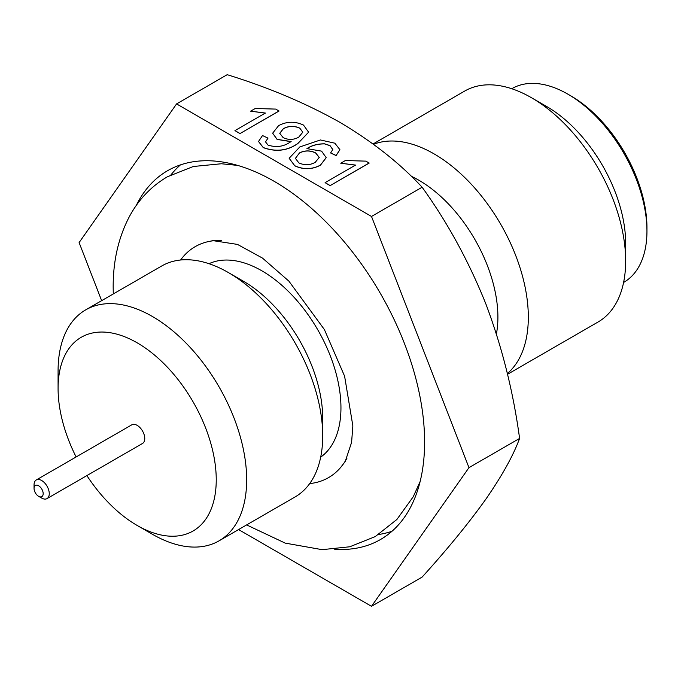 <?xml version="1.0" encoding="UTF-8"?>
<svg xmlns="http://www.w3.org/2000/svg" width="681" height="681" viewBox="0 0 681 681"><rect width="100%" height="100%" fill="white"/><g stroke="black" fill="none" stroke-linecap="round" stroke-linejoin="round"><path stroke-width="1.02" d="M334.703 549.261A212.932 122.938 -120 0 0 380.5 539.514A212.932 122.938 -120 0 0 413.146 368.889A212.932 122.938 -120 0 0 274.043 181.257A212.932 122.938 -120 0 0 167.577 170.71A212.932 122.938 -120 0 0 136.243 205.5M180.439 164.896A212.932 122.938 -120 0 0 171.033 174.779M346.978 458.151A133.348 76.987 60 0 1 328.548 477.619A133.348 76.987 60 0 1 309.685 483.587M76.127 456.96A111.846 64.576 60 0 1 58.081 388.476L58.081 370.915A133.348 76.987 60 0 1 85.695 309.872L161.737 265.973A133.348 76.987 60 0 1 228.416 272.579L243.619 281.355A111.846 64.576 60 0 1 322.709 418.33L322.709 435.891A133.348 76.987 60 0 1 295.086 496.943L219.044 540.842A133.348 76.987 60 0 1 152.374 534.236L137.162 525.46A111.846 64.576 60 0 1 86.879 475.585M320.683 457.138A111.846 64.576 -120 0 0 334.107 366.667A111.846 64.576 -120 0 0 261.87 270.817A111.846 64.576 -120 0 0 209.007 263.7M243.619 281.355L228.416 272.579A133.348 76.987 60 0 1 322.709 435.891M85.695 309.872A133.348 76.987 60 0 1 152.374 316.478A133.348 76.987 60 0 1 239.491 433.984A133.348 76.987 60 0 1 219.044 540.842M58.081 388.476A111.846 64.576 60 0 1 137.162 342.815A111.846 64.576 60 0 1 216.243 479.799A111.846 64.576 60 0 1 137.162 525.46L152.374 534.236M34.05 488.405L34.05 484.889A10.751 6.206 60 0 1 36.28 479.969A10.751 6.206 60 0 1 41.652 480.497A10.751 6.206 60 0 1 48.683 489.979A10.751 6.206 60 0 1 47.032 498.594A10.751 6.206 60 0 1 41.652 498.058L38.613 496.304A6.452 3.728 60 0 1 34.05 488.405A6.452 3.728 60 0 1 38.613 485.766A6.452 3.728 60 0 1 43.175 493.674A6.452 3.728 60 0 1 38.613 496.304L41.652 498.058M47.032 498.594L142.542 443.45A10.751 6.206 -120 0 0 144.185 434.836A10.751 6.206 -120 0 0 137.162 425.361A10.751 6.206 -120 0 0 131.782 424.825L36.28 479.969M496.415 333.971A111.846 64.576 -120 0 0 418.824 180.201A111.846 64.576 -120 0 0 411.205 176.226M507.345 373.546A133.348 76.987 -120 0 0 519.126 264.977A133.348 76.987 -120 0 0 434.035 153.863A133.348 76.987 -120 0 0 373.511 144.304M507.515 374.295L598.037 322.028A133.348 76.987 -120 0 0 625.66 260.985A133.348 76.987 -120 0 0 531.367 97.664L531.367 97.664A133.348 76.987 -120 0 0 464.689 91.067L373.052 143.972M625.66 260.985L625.66 243.423A111.846 64.576 -120 0 0 546.579 106.449A111.846 64.576 -120 0 0 546.571 106.449L531.367 97.664L546.579 106.449M623.6 282.445L623.787 282.334A111.846 64.576 -120 0 0 646.95 231.131A111.846 64.576 -120 0 0 567.869 94.157L567.869 94.157A111.846 64.576 -120 0 0 511.942 88.615L511.754 88.726M646.95 231.131L646.95 227.624A107.538 62.09 -120 0 0 570.908 95.91L567.869 94.157L570.908 95.91M340.755 163.21L345.378 160.537L365.935 161.133L369.162 163.091L330.106 185.641L325.092 182.661L355.533 165.083L340.755 163.21L355.533 165.177M339.904 149.709L336.108 155.574L330.6 152.97L332.805 149.522L330.013 145.598L324.59 143.81C317.525 143.793 311.634 145.402 306.927 148.628L321.568 151.131L326.199 157.651L320.428 165.117C311.992 169.552 303.42 169.748 294.72 165.696L289.17 158.256L299.81 146.951L320.41 139.971L334.848 143.189L339.904 149.667L336.108 155.481L330.6 152.876M332.805 149.616L330.013 145.691L324.59 143.895C317.525 143.878 311.634 145.487 306.927 148.713M326.199 157.694L320.428 165.202C311.992 169.637 303.42 169.833 294.72 165.789L289.17 158.298M308.612 132.242L297.844 143.546C287.493 150.841 275.967 152.203 263.275 147.632L258.533 141.52M268.008 138.132L265.505 141.861L268.042 145.096C276.137 147.683 283.526 146.696 290.208 142.116L291.136 141.546L277.09 139.333L272.664 133.178L278.58 125.67C286.71 121.312 295.026 121.124 303.513 125.1L308.612 132.199L297.844 143.461C287.493 150.756 275.967 152.118 263.275 147.547L258.533 141.478L262.5 135.536L268.008 138.132L265.505 141.912M290.957 141.657L277.09 139.418L272.664 133.221M250.617 111.165L255.239 108.5L275.796 109.096L279.023 111.046L239.967 133.595L234.954 130.616L265.394 113.046L250.617 111.165L265.394 113.131M176.575 103.912L227.199 74.689C268.595 87.474 306.11 103.333 339.742 122.248C372.507 141.665 399.968 163.329 422.126 187.224L371.503 216.456L176.575 103.912L79.107 242.572L101.648 300.661M422.126 187.224C447.638 222.619 468.911 261.589 485.936 304.126C502.11 347.157 513.321 391.924 519.594 438.428L468.971 467.651L371.503 216.456M519.594 438.428C513.321 455.478 502.11 475.687 485.936 499.054C468.911 522.914 447.638 548.929 422.126 577.088L371.503 606.311L468.971 467.651M238.571 529.571L371.503 606.311M180.601 260.006A133.348 76.987 60 0 1 195.2 246.65A133.348 76.987 60 0 1 221.282 240.427M378.713 534.483A212.932 122.938 -120 0 0 391.975 531.282M279.023 110.96L239.967 133.595M239.967 133.51L234.954 130.616M298.721 137.17L302.807 132.199L299.776 128.139C294.124 125.593 288.633 125.789 283.322 128.718L279.746 133.289L283.126 137.613C288.463 140.133 293.656 139.98 298.721 137.17M302.807 132.242L299.776 128.232C294.124 125.687 288.633 125.874 283.322 128.803L279.746 133.34M299.504 152.91L295.418 158.358L298.84 162.878C304.492 165.483 309.966 165.296 315.269 162.308L319.244 157.405L315.678 152.936C310.272 150.246 304.884 150.246 299.504 152.91L295.418 158.401M315.678 152.936L315.678 153.021C310.272 150.339 304.884 150.331 299.504 153.004M319.244 157.447L315.678 153.021M369.162 162.997L330.106 185.641M330.106 185.547L325.092 182.661M209.944 241.278L212.872 240.623L237.482 244.411L262.483 258.09L288.88 281.134L324.386 329.544L344.603 376.193L352.86 425.914L351.583 442.437L345.19 461.573L340.577 467.541M237.626 165.398L221.402 163.755L193.31 166.496L167.415 176.762C151.097 186.381 138.362 199.763 129.22 216.907C118.383 237.763 113.037 261.283 113.174 287.459L113.276 293.954M420.134 481.51L413.248 496.738L396.887 519.475L375.188 536.628L349.745 546.783L322.13 549.661L285.203 543.115L246.624 524.915"/></g></svg>
